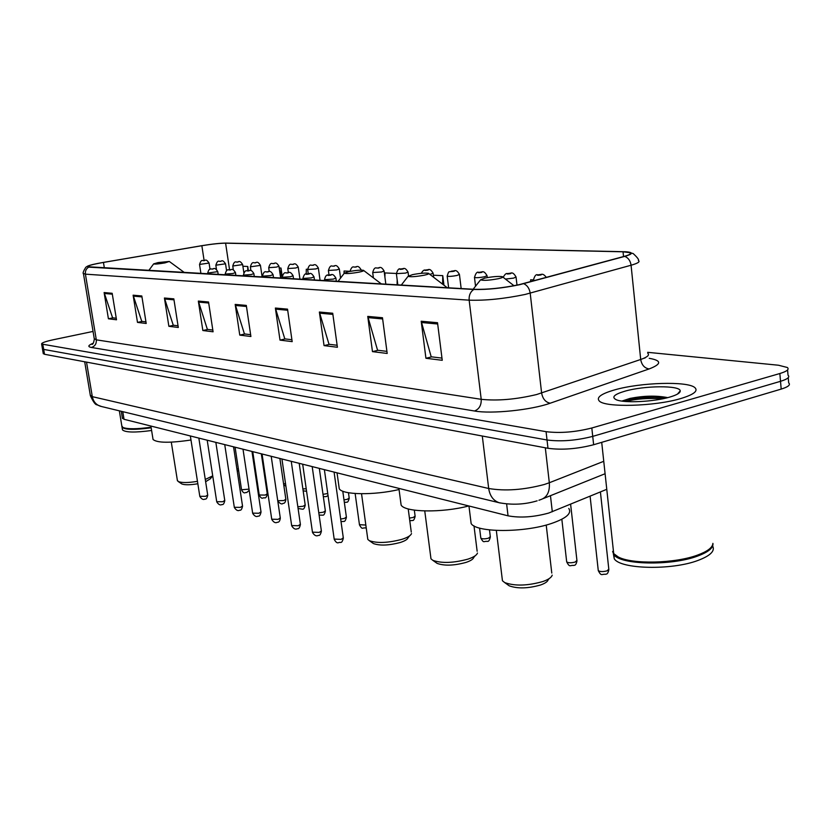 <?xml version="1.0" encoding="UTF-8"?>
<svg xmlns="http://www.w3.org/2000/svg" width="831" height="831" viewBox="0 0 831 831"><rect width="100%" height="100%" fill="white"/><g stroke="black" fill="none" stroke-linecap="round" stroke-linejoin="round"><path stroke-width="1.25" d="M606.775 489.314L548.668 513.07C533.762 517.162 520.216 518.087 508.042 515.822L124.027 419.291L122.365 417.941M43.243 353.435L44.521 354.276L547.982 448.293C561.974 450.163 577.192 448.979 593.635 444.741L781.192 389.095C788.287 386.893 790.78 384.815 788.681 382.862L788.245 377.679M93.051 331.434L53.267 339.754C45.269 341.499 41.394 342.923 41.623 344.044L546.081 431.673C560.084 433.387 575.332 432.162 591.817 427.996L779.852 373.524L780.517 381.315C787.622 379.133 790.125 377.087 788.027 375.186C790.125 377.087 787.622 379.133 780.517 381.315L592.721 436.379L780.517 381.315L781.192 389.095M546.081 431.673L547.027 439.994C561.029 441.78 576.257 440.575 592.721 436.379C576.257 440.575 561.029 441.78 547.027 439.994L43.679 349.404L547.027 439.994L547.982 448.293M42.402 348.594L43.679 349.404L42.402 348.594M680.766 398.548C693.667 394.621 698.383 390.996 694.934 387.672C687.933 380.93 640.182 382.447 614.628 389.895C601.26 393.749 596.128 397.436 599.244 400.958C604.895 407.741 654.745 406.463 680.766 398.548C693.667 394.621 698.383 390.996 694.934 387.672C687.933 380.93 640.182 382.447 614.628 389.895C601.26 393.749 596.128 397.436 599.244 400.958C604.895 407.741 654.745 406.463 680.766 398.548M519.053 284.69C502.412 288.097 487.527 289.645 474.397 289.323L87.619 266.73C87.535 265.743 92.812 264.31 103.449 262.43L201.86 245.716C212.102 244.044 220.018 243.203 225.606 243.182L623.032 251.793L630.095 252.717C631.653 253.632 629.68 254.847 624.174 256.384L519.053 284.69M519.552 284.721L624.767 256.374C633.118 253.933 633.513 252.395 625.961 251.762L226.042 243.088C220.319 243.119 212.206 243.982 201.715 245.696L103.335 262.409C94.983 263.853 89.706 265.12 87.494 266.19L88.72 267.135L473.753 289.468C487.226 289.79 502.485 288.212 519.552 284.721M116.247 318.231L112.58 317.785L104.114 292.554L108.414 318.782L116.506 319.779L112.175 293.291L104.114 292.554M112.995 317.837L108.414 318.782M145.944 321.867L141.769 321.358L133.116 295.182L137.489 322.397L146.204 323.477L141.81 295.971L133.116 295.182M142.194 321.41L137.489 322.397M178.042 325.794L173.264 325.212L164.424 298.017L168.87 326.303L178.301 327.466L173.835 298.859L164.424 298.017M173.71 325.264L168.87 326.303M212.809 330.052L207.376 329.388L198.339 301.082L202.847 330.52L213.079 331.798L208.55 302.006L198.339 301.082M207.833 329.44L202.847 330.52M441.967 358.109L431.196 356.79L421.203 321.233L425.929 358.275L442.248 360.301L437.522 322.708L421.203 321.233M431.725 356.852L425.929 358.275M386.914 351.368L377.565 350.225L367.749 316.403L372.465 351.627L387.194 353.455L382.478 317.733L367.749 316.403M378.074 350.287L372.465 351.627M337.137 345.27L329.003 344.283L319.374 312.03L324.048 345.603L337.407 347.265L332.722 313.235L319.374 312.03M329.492 344.335L324.048 345.603M291.91 339.734L284.804 338.871L275.373 308.052L280.005 340.118L292.18 341.634L287.536 309.142L275.373 308.052M285.293 338.923L280.005 340.118M250.63 334.685L244.428 333.927L235.183 304.416L239.764 335.111L250.9 336.503L246.308 305.413L235.183 304.416M244.885 333.979L239.764 335.111M779.852 373.524C786.967 371.364 789.471 369.348 787.373 367.499L778.46 365.225L647.671 352.323M307.636 269.296L306.286 269.234L306.234 274.074M282.176 276.214L281.003 268.049L279.216 267.966M248.376 270.657L247.763 266.481L242.901 266.252M443.951 285.21L442.767 275.653L433.387 275.217M533.305 279.912L530.635 279.787L530.594 281.667M350.038 271.29L344.086 271.01L344.044 273.524M396.356 273.472L384.982 272.932L384.909 277.107M397.176 279.87L397.093 284.856M442.767 275.653L442.601 284.171M281.003 268.049L280.899 278.136M247.763 266.481L247.731 270.75M613.122 548.18L613.704 553.612L618.274 556.978C631.924 564.457 674.865 563.595 697.5 555.108C707.098 551.587 712.219 547.837 712.863 543.848M613.278 549.592L613.652 553.124M615.844 555.555L618.763 557.341C632.298 564.758 674.782 563.906 697.188 555.503C703.597 553.186 708.043 550.693 710.515 547.993M612.634 551.431L613.808 554.557C619.936 564.883 671.178 566.108 697.593 556.074C708.459 552.044 713.559 547.816 712.905 543.37M613.392 553.965L614.265 558.796C620.393 569.214 671.625 570.513 698.019 560.426C710.349 555.762 715.231 550.953 712.655 546.019M669.693 397.104C676.86 394.985 680.371 392.918 680.225 390.892C680.319 385.2 643.952 385.553 624.787 391.224C614.067 394.413 611.242 397.26 616.322 399.763C624.05 403.284 653.852 401.851 669.693 397.104M667.511 397.685L667.085 397.509C655.929 395.452 643.578 395.753 630.033 398.413L621.91 401.082M625.431 401.466C636.141 398.807 648.544 397.914 662.639 398.797M622.45 401.155C630.043 398.059 653.021 395.93 666.109 398.039M507.689 584.723L509.226 585.824C517.526 588.815 527.965 588.545 540.534 585.003C545.094 583.383 547.65 581.617 548.2 579.726L549.166 578.615M502.153 578.334L502.443 580.755L504.687 582.573C514.794 586.198 527.529 585.845 542.892 581.534C548.45 579.56 551.555 577.431 552.2 575.145M484.982 278.053L480.557 279.829C483.237 280.764 489.199 280.379 498.423 278.697C502.246 277.803 503.544 277.118 502.319 276.65C498.444 276.121 492.658 276.588 484.982 278.053M470.626 519.396L471.135 523.52C476.07 532.661 523.821 532.9 551.348 523.52C566.202 518.409 572.008 513.392 568.799 508.458M435.943 562.545L437.148 563.397C444.44 565.984 454.038 565.662 465.952 562.431C470.595 560.873 473.213 559.19 473.774 557.404L475.114 555.825M430.728 556.915L430.977 558.816L432.816 560.333C441.687 563.46 453.404 563.054 467.957 559.128C473.618 557.227 476.786 555.191 477.472 553.03M412.581 274.625L408.073 276.308C410.358 277.107 415.791 276.733 424.361 275.186C428.11 274.344 429.471 273.7 428.432 273.274C425.077 272.817 419.79 273.274 412.581 274.625M400.687 501.862L401.124 505.092C405.009 512.363 442.082 513.018 468.788 505.944M372.517 542.913L373.472 543.588C379.944 545.842 388.835 545.489 400.147 542.529C404.842 541.012 407.491 539.423 408.083 537.74L409.662 535.818M367.603 537.906L367.811 539.412L369.338 540.68C377.201 543.412 388.046 542.965 401.861 539.361C407.595 537.522 410.805 535.59 411.511 533.564M348.843 271.602L344.294 273.202C346.267 273.887 351.253 273.524 359.252 272.101C362.929 271.29 364.331 270.698 363.448 270.304C360.498 269.919 355.637 270.355 348.843 271.602M338.903 486.228L339.266 488.784C342.455 494.912 373.992 495.453 399.057 489.521M181.345 483.632L181.781 483.922C184.762 485.107 190.112 485.044 197.84 483.746M177.335 480.162L178.239 481.513C181.771 482.925 188.18 482.863 197.456 481.336M158.15 262.565L153.652 263.884C154.867 264.31 158.638 263.967 164.964 262.887L169.285 261.453L158.15 262.565M152.873 438.394L153.06 439.506C157.236 442.954 169.877 443.12 190.985 440.004M198.9 438.498L199.741 438.321M205.278 479.477L212.715 475.862M205.631 481.71L210.388 478.77L212.31 476.267M121.814 425.846L122.915 427.456C127.496 429.263 136.886 429.18 151.076 427.207M122.697 427.342L123.258 427.695C127.787 429.482 137.073 429.398 151.117 427.456M121.887 426.552L122.043 427.238C124.972 429.835 134.684 430.022 151.169 427.809M122.344 429.076L122.479 429.887C125.408 432.504 135.121 432.712 151.606 430.489M550.465 495.692L552.303 511.761M506.63 503.981L508.042 515.822M122.78 411.667L124.027 419.291M90.288 395.12L92.314 396.657L488.69 488.493C505.206 491.277 523.759 489.937 544.326 484.483L549.322 482.749L545.313 447.795M482.292 436.026L488.69 488.493C489.854 495.93 493.344 500.678 499.151 502.724L500.272 503.004M593.635 444.741L591.817 427.996M44.521 354.276L42.838 344.533M538.924 500.252L540.607 499.649C547.016 497.52 549.925 491.89 549.322 482.749L603.753 461.309M537.127 500.833C524.86 504.531 512.208 505.165 499.151 502.724L100.509 406.276C96.064 404.78 93.332 401.57 92.314 396.657L86.528 362.119M84.689 361.776L90.382 395.722C93.217 401.82 95.399 404.842 96.915 404.79L101.486 406.515M649.229 358.317C661.819 360.519 661.777 364.061 649.115 368.943L550.215 403.201C531.279 410.057 491.318 414.139 474.501 411.002L91.41 347.472C94.963 346.309 96.593 343.764 96.313 339.837L481.211 399.316C497.592 401.02 516.051 399.431 536.608 394.538L640.701 359.48C647.422 357.133 649.769 355.055 647.765 353.248M91.41 347.472C87.463 346.714 88.086 345.301 93.259 343.245M94.246 338.622L96.313 339.837L85.416 274.157L83.412 273.389M625.961 251.762L633.149 253.538C637.367 257.402 639.112 259.739 638.374 260.519C640.337 261.713 637.907 263.282 631.072 265.234L525.109 294.454C504.23 298.786 485.584 300.697 469.151 300.168C468.819 295.421 470.346 291.858 473.753 289.468M523.717 283.693C527.28 285.282 529.43 288.45 530.199 293.177L541.615 393.032C542.726 398.89 545.593 402.287 550.215 403.201M649.115 368.943C644.513 368.175 641.709 365.017 640.701 359.48L631.072 265.234C630.397 260.778 628.288 257.818 624.767 256.374M88.72 267.135C86.175 268.683 85.074 271.031 85.416 274.157L469.151 300.168L481.211 399.316C481.44 405.237 479.207 409.132 474.501 411.002M644.357 358.099L644.898 358.151M225.606 243.182L229.564 269.784M201.86 245.716L204.094 260.404M103.449 262.43L104.353 267.925M623.032 251.793L623.53 256.561M235.422 305.465L246.464 306.473M275.622 309.142L287.692 310.254M319.623 313.173L332.878 314.388M368.008 317.608L382.634 318.948M421.462 322.511L437.688 323.997M198.567 302.089L208.706 303.014M164.652 298.983L173.98 299.835M133.344 296.116L141.956 296.906M104.332 293.457L112.32 294.184M334.187 539.09L341.188 539.361L343.296 537.802L334.083 472.091M312.456 532.172L319.249 532.391L321.368 530.884L312.186 466.586M291.66 525.556L298.256 525.732L300.375 524.268L291.245 461.319M271.737 519.219L278.156 519.354L280.276 517.921L271.197 456.281M252.645 513.143L258.877 513.246L261.007 511.844L251.97 451.451M234.311 507.305L240.388 507.377L242.527 506.017L233.542 446.818M216.714 501.695L222.635 501.747L224.765 500.418L215.842 442.362M199.804 496.315L205.579 496.325L207.708 495.037L198.838 438.093M359.439 524.673L365.837 525.057M324.589 280.66L324.474 279.829C325.285 276.058 326.604 274.479 328.422 275.092C331.143 275.778 332.151 271.872 335.901 278.084L333.21 279.123L324.454 279.663M328.661 275.071C327.217 275.549 327.892 275.58 330.665 275.175C332.099 274.708 331.434 274.677 328.661 275.071M340.668 519.032L344.366 518.43L346.382 517.007L342.777 491.194M302.972 279.413L302.858 278.593C303.876 274.77 305.174 273.222 306.743 273.96C309.444 274.656 310.285 270.792 314.025 276.889L311.324 277.907L302.837 278.447M306.961 273.95C305.517 274.407 306.161 274.438 308.883 274.043C310.316 273.586 309.672 273.555 306.961 273.95M318.792 512.82L323.332 512.218L325.347 510.836L319.322 468.383M282.28 278.208L282.166 277.419C283.153 273.679 284.431 272.173 285.999 272.88C288.648 273.565 289.437 269.774 293.104 275.747L290.403 276.733L282.156 277.284M286.196 272.869L288.035 272.963L286.196 272.869M297.841 506.775L303.159 506.266L305.185 504.916L299.191 463.314M262.471 277.066L262.357 276.297C263.302 272.641 264.559 271.155 266.128 271.851C268.683 272.526 269.493 268.808 273.077 274.645L270.366 275.622L262.347 276.172M266.325 271.841L268.081 271.934L266.325 271.841M277.751 500.74L283.818 500.553L285.843 499.234L279.87 458.463M243.483 275.965L243.379 275.217C244.324 271.612 245.561 270.168 247.087 270.864C249.57 271.54 250.297 267.852 253.871 273.596L251.159 274.542L243.358 275.103M247.264 270.854L248.957 270.937L247.264 270.854M259.241 495.006L265.234 495.068L267.26 493.78L261.318 453.799M225.274 274.916L225.159 274.178C226.074 270.657 227.289 269.234 228.816 269.909C231.226 270.584 231.953 266.969 235.453 272.589L232.742 273.524L225.149 274.074M228.982 269.898L230.603 269.982L228.982 269.898M241.53 489.76L249.03 489.137M207.781 273.908L207.667 273.191C208.571 269.722 209.776 268.32 211.271 268.995C213.702 269.67 214.253 266.086 217.764 271.623L207.657 273.087M211.438 268.984L212.985 269.067L211.438 268.984M598.216 570.076L598.278 570.627C600.086 571.811 603.015 571.884 607.066 570.845L608.801 569.11L600.408 491.931M566.628 561.382L566.69 561.891C568.394 563.003 571.219 563.054 575.166 562.057L576.922 560.385L570.617 504.209M534.884 280.514L533.315 279.985M538.052 274.843C536.743 275.383 537.678 275.425 540.867 274.968C542.176 274.417 541.241 274.386 538.052 274.843M503.202 277.346C504.76 274.375 506.162 273.119 507.419 273.576C510.733 274.261 511.989 270.033 516.051 276.993L513.631 278.105L505.445 279.081M507.772 273.555C506.443 274.085 507.336 274.116 510.442 273.669C511.761 273.139 510.878 273.108 507.772 273.555M475.54 286.207L474.491 277.492C475.675 273.254 477.067 271.54 478.666 272.35C481.897 273.025 483.071 268.901 487.039 275.674L484.587 276.754C479.716 277.668 476.35 277.907 474.491 277.492L474.459 277.263M478.988 272.329C477.648 272.838 478.5 272.88 481.533 272.433C482.863 271.924 482.022 271.893 478.988 272.329M480.775 537.75L480.827 538.135C482.271 539.07 484.816 539.09 488.472 538.187L490.311 536.66L489.48 529.908M448.636 287.838L447.192 276.204C449.124 269.286 449.052 272.9 451.295 271.186C454.38 271.872 455.502 267.779 459.439 274.417L456.957 275.476C452.209 276.359 448.958 276.598 447.192 276.204L447.171 275.996M451.607 271.166C450.257 271.654 451.056 271.695 454.017 271.27C455.367 270.771 454.557 270.729 451.607 271.166M421.286 273.326C422.688 270.802 423.997 269.722 425.223 270.065C428.235 270.75 429.295 266.741 433.138 273.222L429.907 274.407M425.514 270.054C424.153 270.532 424.921 270.563 427.809 270.148C429.17 269.67 428.401 269.628 425.514 270.054M397.831 284.898L396.397 273.815C397.498 269.836 398.818 268.236 400.355 269.005C403.326 269.691 404.23 265.733 408.052 272.08L405.528 273.098L396.366 273.638M400.625 268.995C399.254 269.462 399.991 269.493 402.817 269.088C404.178 268.61 403.44 268.579 400.625 268.995M409.423 518.087L413.215 517.474L415.105 516.061L414.326 510.141M373.399 277.876L372.714 272.693C373.555 268.932 374.854 267.364 376.609 267.998C379.414 268.673 380.38 264.788 384.109 270.999L381.574 271.986L372.693 272.537M376.859 267.977L378.957 268.07L376.859 267.977M354.141 267.011L356.146 267.094L354.141 267.011M350.038 271.363C351.17 267.8 352.458 266.356 353.913 267.031C356.655 267.686 357.559 263.884 361.225 269.961L361.246 270.106M329.014 274.978L328.411 270.605C329.429 266.876 330.686 265.369 332.192 266.097C334.914 266.772 335.672 263.001 339.318 268.964L336.763 269.919L328.39 270.47M332.41 266.086L334.332 266.169L332.41 266.086M343.992 499.878L347.265 499.317L349.186 498.008L348.459 492.721M308.239 273.721L307.667 269.628C308.644 265.982 309.88 264.507 311.386 265.214C314.056 265.868 314.772 262.18 318.356 268.008L315.78 268.943L307.647 269.504M311.594 265.203L313.432 265.276L311.594 265.203M323.01 494.331L327.757 493.531M288.336 272.568L287.786 268.693C288.762 265.099 289.977 263.656 291.452 264.362C294.008 265.027 294.693 261.36 298.246 267.104L295.67 268.018L287.765 268.569M291.639 264.351L293.405 264.424L291.639 264.351M302.889 488.95L306.213 488.742M269.244 271.508L268.704 267.79C269.649 264.268 270.854 262.856 272.319 263.541C274.791 264.206 275.487 260.602 278.967 266.221L276.391 267.125L268.693 267.686M272.495 263.531L274.188 263.604L272.495 263.531M283.558 483.673L285.552 483.819M250.92 270.605L250.38 266.928C251.315 263.458 252.499 262.077 253.943 262.762C256.436 263.427 256.956 259.854 260.446 265.39L250.37 266.824M254.109 262.752L255.74 262.825L254.109 262.752M233.345 269.898L232.773 266.097C233.677 262.7 234.841 261.339 236.284 262.014C238.694 262.658 239.235 259.158 242.652 264.58L232.763 266.003M236.44 262.004L238.009 262.066L236.44 262.004M216.465 269.441L215.842 265.297C216.849 261.89 218.002 260.55 219.301 261.287C221.742 261.962 221.877 258.42 225.533 263.801L215.831 265.203M219.457 261.277L220.963 261.339L219.457 261.277M255.21 473.078L255.751 472.434L252.634 451.617M236.918 469.079L238.331 468.622M200.915 273.503L199.544 264.528C200.551 261.163 201.684 259.854 202.961 260.591C205.382 261.266 205.402 257.755 209.069 263.053L199.533 264.445M203.096 260.581L204.551 260.643L203.096 260.581M121.274 411.303L122.448 418.46M43.295 353.767L41.623 344.044M605.093 473.732L543.245 498.59M92.906 343.66L91.909 344.346C92.895 344.585 93.706 342.839 94.329 339.121L83.464 273.731C82.591 273.389 83.36 271.249 85.77 267.312L87.494 266.19M787.58 369.94L788.027 375.186M630.095 252.717L630.23 254.016M613.704 553.612L601.706 442.341M614.265 558.796L613.808 554.557M677.462 394.112L680.225 390.892M509.226 585.824L504.687 582.573M502.443 580.755L496.325 530.448M480.557 279.829L473.151 289.25M471.135 523.52L468.954 505.996M502.807 277.035L514.005 285.739M551.774 573.047L546.216 525.036M437.148 563.397L432.816 560.333M430.977 558.816L424.755 510.951M408.073 276.308L401.29 285.095M401.124 505.092L398.901 488.379M428.817 273.576L447.265 287.755M477.15 551.275L473.992 525.867M373.472 543.588L369.338 540.68M367.811 539.412L361.537 493.749M344.294 273.202L338.02 281.439M339.266 488.784L337.033 472.829M363.749 270.542L381.367 283.942M411.272 532.079L408.218 508.915M181.781 483.922L178.239 481.513M177.439 480.827L171.29 442.154M153.652 263.884L148.78 270.49M153.06 439.506L150.889 426.043M169.431 261.557L184.399 272.547M121.939 426.656L119.342 410.826M122.479 429.887L122.043 427.238M343.338 538.093C342.559 541.397 341.583 542.83 340.398 542.383M340.191 542.446C338.612 541.833 337.438 545.115 334.228 539.381L324.381 469.65M321.4 531.154C320.641 534.416 319.675 535.818 318.491 535.372M318.304 535.434C316.299 536.483 314.357 535.486 312.498 532.442L302.681 464.197M300.417 524.517C299.659 527.747 298.703 529.129 297.529 528.672M297.363 528.724C295.431 529.752 293.54 528.776 291.691 525.805L281.927 458.982M280.317 518.149C279.902 521.047 278.946 522.408 277.461 522.252M277.305 522.294C275.487 523.322 273.638 522.377 271.768 519.448L262.056 453.986M261.038 512.062C260.311 515.21 259.376 516.55 258.223 516.093M258.077 516.134C256.312 517.142 254.515 516.207 252.676 513.35L243.005 449.197M242.548 506.214C241.831 509.31 240.907 510.629 239.754 510.182M239.629 510.224C237.946 511.21 236.181 510.296 234.342 507.492L224.734 444.606M224.796 500.605C224.09 503.669 223.175 504.968 222.033 504.51M221.919 504.542C220.288 505.518 218.563 504.635 216.746 501.872L207.199 440.191M207.729 495.203C207.023 498.236 206.119 499.514 204.997 499.057M204.893 499.088C203.335 500.054 201.653 499.192 199.835 496.471L190.351 435.963M355.138 493.51L359.48 524.953C362.524 530.22 362.212 527.467 365.297 527.965M336.337 281.335L335.921 278.25M366.191 527.623L365.515 527.903M341.032 521.619L343.39 521.432M314.471 280.078L314.045 277.035M346.413 517.277C345.634 520.476 344.688 521.847 343.577 521.369M319.114 515.085L322.397 515.168M293.551 278.863L293.125 275.882M325.378 511.075C324.63 514.223 323.695 515.573 322.573 515.116M298.09 508.489L302.287 509.164M273.513 277.71L273.087 274.77M305.216 505.144C304.468 508.26 303.544 509.59 302.442 509.123M277.803 501.145C280.244 503.815 281.969 504.562 282.976 503.399M254.307 276.598L253.891 273.711M285.874 499.441C285.459 502.236 284.534 503.534 283.122 503.357M252.749 451.649L259.262 495.193C262.087 500.324 262.939 497.198 264.435 497.873M235.89 275.528L235.464 272.693M267.291 493.978C266.564 497.021 265.66 498.309 264.57 497.831M235.08 447.203L241.561 489.926C244.345 494.964 245.207 491.89 246.62 492.554M218.2 274.51L217.784 271.716M249.217 490.383L246.734 492.523M590.093 496.19L598.278 570.627C601.478 576.818 601.686 573.785 605.446 574.314M608.853 569.682C608.178 572.85 607.212 574.325 605.965 574.117M561.839 519.25L566.69 561.891C569.858 567.968 570.045 564.914 573.629 565.464M533.419 280.909L533.346 280.265C534.603 275.83 536.047 274.033 537.678 274.874C541.178 275.31 542.217 271.966 546.331 277.419M576.984 560.904C576.319 564.052 575.353 565.516 574.086 565.298M516.996 285.137L516.082 277.253M487.267 277.606L487.07 275.913M479.58 528.08L480.827 538.135C484.037 543.775 483.6 540.888 487.163 541.407M461.163 288.565L459.46 274.635M490.352 537.044C489.49 540.358 488.535 541.77 487.485 541.303M433.647 277.284L433.159 273.42M408.53 275.809L408.083 272.267M409.776 520.736L412.093 520.528M385.844 284.202L384.13 271.166M415.136 516.363C414.326 519.562 413.391 520.923 412.332 520.455M340.565 278.094L339.339 269.109M344.346 502.423L346.309 502.225M320.07 280.4L318.366 268.143M349.217 498.247C348.449 501.342 347.535 502.651 346.485 502.173M323.332 496.647L326.157 496.616M299.96 279.237L298.267 267.218M328.037 495.546L326.313 496.564M303.159 490.851L306.577 491.277M280.67 278.115L278.977 266.335M283.735 484.847L285.906 486.177M262.139 277.045L260.456 265.484M261.682 453.892L265.889 479.83M243.857 272.755L242.662 264.674M226.572 270.75L225.554 263.894M255.771 472.59L255.418 474.491M210.014 269.327L209.08 263.136M238.58 470.263L237.261 471.364"/></g></svg>
